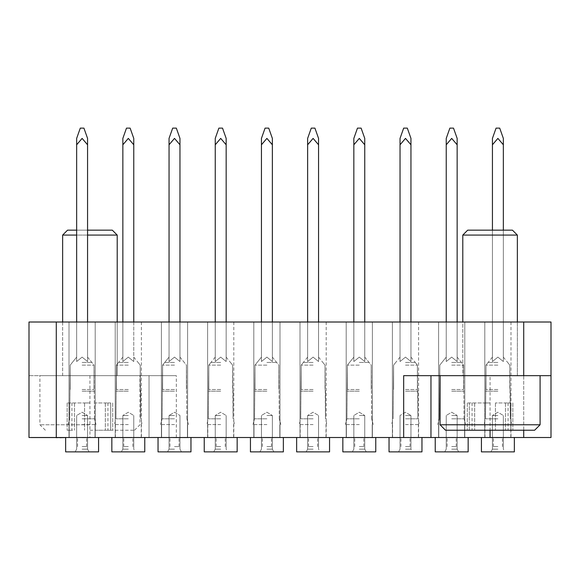<?xml version="1.0" encoding="UTF-8"?>
<svg xmlns="http://www.w3.org/2000/svg" width="580" height="580" viewBox="0 0 580 580"><rect width="100%" height="100%" fill="white"/><g stroke="black" fill="none" stroke-linecap="round" stroke-linejoin="round"><path stroke-width="0.43" stroke-dasharray="2.9 2.17" d="M69.013 322.009L69.013 437.509L95.207 437.509L69.013 437.509L95.207 437.509L69.013 437.509L95.207 437.509L69.013 437.509L95.207 437.509L69.013 437.509L95.207 437.509L69.013 437.509L95.207 437.509L69.013 437.509L95.207 437.509L69.013 437.509L95.207 437.509L69.013 437.509L69.013 322.009L69.013 437.509L69.013 322.009L69.013 437.509L69.013 322.009L69.013 437.509L69.013 322.009L95.207 322.009L95.207 437.509L95.207 322.009L69.013 322.009L95.207 322.009L69.013 322.009L95.207 322.009L95.207 437.509L95.207 322.009L69.013 322.009L95.207 322.009L69.013 322.009L95.207 322.009L95.207 437.509L95.207 322.009L69.013 322.009L95.207 322.009L69.013 322.009L95.207 322.009L95.207 437.509L95.207 322.009L69.013 322.009M115.21 322.009L141.404 322.009L115.21 322.009L141.404 322.009L115.21 322.009L141.404 322.009L115.21 322.009L141.404 322.009L115.21 322.009L141.404 322.009L115.21 322.009L141.404 322.009L115.21 322.009L141.404 322.009L115.21 322.009L141.404 322.009L115.21 322.009L141.404 322.009L115.21 322.009L115.21 437.509L141.404 437.509L115.21 437.509L141.404 437.509L115.21 437.509L141.404 437.509L115.21 437.509L141.404 437.509L115.21 437.509L141.404 437.509L115.21 437.509L141.404 437.509L115.21 437.509L141.404 437.509L115.21 437.509L141.404 437.509L115.21 437.509L141.404 437.509L115.21 437.509L115.21 322.009L115.21 437.509M141.404 322.009L141.404 437.509M207.611 322.009L233.798 322.009L207.611 322.009L233.798 322.009L207.611 322.009L233.798 322.009L207.611 322.009L233.798 322.009L207.611 322.009L233.798 322.009L207.611 322.009L233.798 322.009L207.611 322.009L233.798 322.009L207.611 322.009L233.798 322.009L207.611 322.009L233.798 322.009L207.611 322.009L207.611 437.509L233.798 437.509L207.611 437.509L233.798 437.509L207.611 437.509L233.798 437.509L207.611 437.509L233.798 437.509L207.611 437.509L233.798 437.509L207.611 437.509L233.798 437.509L207.611 437.509L233.798 437.509L207.611 437.509L233.798 437.509L207.611 437.509L233.798 437.509L207.611 437.509L207.611 322.009L207.611 437.509M233.798 322.009L233.798 437.509M300.005 322.009L326.192 322.009L300.005 322.009L326.192 322.009L300.005 322.009L326.192 322.009L300.005 322.009L326.192 322.009L300.005 322.009L326.192 322.009L300.005 322.009L326.192 322.009L300.005 322.009L326.192 322.009L300.005 322.009L326.192 322.009L300.005 322.009L326.192 322.009L300.005 322.009L300.005 437.509L326.192 437.509L300.005 437.509L326.192 437.509L300.005 437.509L326.192 437.509L300.005 437.509L326.192 437.509L300.005 437.509L326.192 437.509L300.005 437.509L326.192 437.509L300.005 437.509L326.192 437.509L300.005 437.509L326.192 437.509L300.005 437.509L326.192 437.509L300.005 437.509L300.005 322.009L300.005 437.509M326.192 322.009L326.192 437.509M392.399 322.009L418.593 322.009L392.399 322.009L418.593 322.009L392.399 322.009L418.593 322.009L392.399 322.009L418.593 322.009L392.399 322.009L418.593 322.009L392.399 322.009L418.593 322.009L392.399 322.009L418.593 322.009L392.399 322.009L418.593 322.009L392.399 322.009L418.593 322.009L392.399 322.009L392.399 437.509L418.593 437.509L392.399 437.509L418.593 437.509L392.399 437.509L418.593 437.509L392.399 437.509L418.593 437.509L392.399 437.509L418.593 437.509L392.399 437.509L418.593 437.509L392.399 437.509L418.593 437.509L392.399 437.509L418.593 437.509L392.399 437.509L418.593 437.509L392.399 437.509L392.399 322.009L392.399 437.509M418.593 322.009L418.593 437.509M484.793 322.009L510.987 322.009L484.793 322.009L510.987 322.009L484.793 322.009L510.987 322.009L484.793 322.009L510.987 322.009L484.793 322.009L510.987 322.009L484.793 322.009L510.987 322.009L484.793 322.009L510.987 322.009L484.793 322.009L510.987 322.009L484.793 322.009L510.987 322.009L484.793 322.009L484.793 437.509L510.987 437.509L484.793 437.509L510.987 437.509L484.793 437.509L510.987 437.509L484.793 437.509L510.987 437.509L484.793 437.509L510.987 437.509L484.793 437.509L510.987 437.509L484.793 437.509L510.987 437.509L484.793 437.509L510.987 437.509L484.793 437.509L510.987 437.509L484.793 437.509L484.793 322.009L484.793 437.509M510.987 322.009L510.987 437.509M161.407 322.009L161.407 437.509L187.601 437.509L161.407 437.509L187.601 437.509L161.407 437.509L187.601 437.509L161.407 437.509L187.601 437.509L161.407 437.509L187.601 437.509L161.407 437.509L187.601 437.509L161.407 437.509L187.601 437.509L161.407 437.509L187.601 437.509L161.407 437.509L161.407 322.009L161.407 437.509L161.407 322.009L161.407 437.509L161.407 322.009L161.407 437.509L161.407 322.009L187.601 322.009L187.601 437.509L187.601 322.009L161.407 322.009L187.601 322.009L161.407 322.009L187.601 322.009L187.601 437.509L187.601 322.009L161.407 322.009L187.601 322.009L161.407 322.009L187.601 322.009L187.601 437.509L187.601 322.009L161.407 322.009L187.601 322.009L161.407 322.009L187.601 322.009L187.601 437.509L187.601 322.009L161.407 322.009M253.808 322.009L253.808 437.509L279.995 437.509L253.808 437.509L279.995 437.509L253.808 437.509L279.995 437.509L253.808 437.509L279.995 437.509L253.808 437.509L279.995 437.509L253.808 437.509L279.995 437.509L253.808 437.509L279.995 437.509L253.808 437.509L279.995 437.509L253.808 437.509L253.808 322.009L253.808 437.509L253.808 322.009L253.808 437.509L253.808 322.009L253.808 437.509L253.808 322.009L279.995 322.009L279.995 437.509L279.995 322.009L253.808 322.009L279.995 322.009L253.808 322.009L279.995 322.009L279.995 437.509L279.995 322.009L253.808 322.009L279.995 322.009L253.808 322.009L279.995 322.009L279.995 437.509L279.995 322.009L253.808 322.009L279.995 322.009L253.808 322.009L279.995 322.009L279.995 437.509L279.995 322.009L253.808 322.009M346.202 322.009L346.202 437.509L372.389 437.509L346.202 437.509L372.389 437.509L346.202 437.509L372.389 437.509L346.202 437.509L372.389 437.509L346.202 437.509L372.389 437.509L346.202 437.509L372.389 437.509L346.202 437.509L372.389 437.509L346.202 437.509L372.389 437.509L346.202 437.509L346.202 322.009L346.202 437.509L346.202 322.009L346.202 437.509L346.202 322.009L346.202 437.509L346.202 322.009L372.389 322.009L372.389 437.509L372.389 322.009L346.202 322.009L372.389 322.009L346.202 322.009L372.389 322.009L372.389 437.509L372.389 322.009L346.202 322.009L372.389 322.009L346.202 322.009L372.389 322.009L372.389 437.509L372.389 322.009L346.202 322.009L372.389 322.009L346.202 322.009L372.389 322.009L372.389 437.509L372.389 322.009L346.202 322.009M438.596 322.009L438.596 437.509L464.79 437.509L438.596 437.509L464.79 437.509L438.596 437.509L464.79 437.509L438.596 437.509L464.79 437.509L438.596 437.509L464.79 437.509L438.596 437.509L464.79 437.509L438.596 437.509L464.79 437.509L438.596 437.509L464.79 437.509L438.596 437.509L438.596 322.009L438.596 437.509L438.596 322.009L438.596 437.509L438.596 322.009L438.596 437.509L438.596 322.009L464.79 322.009L464.79 437.509L464.79 322.009L438.596 322.009L464.79 322.009L438.596 322.009L464.79 322.009L464.79 437.509L464.79 322.009L438.596 322.009L464.79 322.009L438.596 322.009L464.79 322.009L464.79 437.509L464.79 322.009L438.596 322.009L464.79 322.009L438.596 322.009L464.79 322.009L464.79 437.509L464.79 322.009L438.596 322.009M403.673 375.666L490.071 375.666L462.789 375.666L462.789 322.009L517.353 322.009L462.789 322.009L462.789 375.666L551 375.666M517.353 322.009L517.353 375.666L490.071 375.666L517.353 375.666L517.353 322.009M62.647 322.009L62.647 375.666L117.211 375.666L56.282 375.666L176.327 375.666L39.911 375.666L89.929 375.666L62.647 375.666L62.647 322.009L117.211 322.009L117.211 375.666L117.211 322.009L62.647 322.009M551 322.009L523.718 322.009L523.718 437.509L551 437.509L551 322.009M56.282 322.009L29 322.009L29 375.666L56.282 375.666L56.282 322.009L523.718 322.009M89.929 375.666L89.929 437.509L149.038 437.509L149.038 375.666L149.038 437.509L523.718 437.509M29 437.509L60.269 437.509L42.079 437.509L59.921 437.509L42.782 437.509L56.282 437.509L56.282 375.666L29 375.666L29 437.509M89.929 437.509L56.282 437.509M430.962 375.666L430.962 437.509M82.106 437.69L98.571 437.509L82.106 437.509M81.961 437.69L86.906 437.69L81.961 437.509M128.274 437.69L119.56 437.69L128.274 437.509M129.884 437.69L124.113 437.69L129.884 437.509M131.58 437.69L122.01 437.69L131.58 437.509M173.115 437.509L184.338 437.509M184.338 437.69L187.797 437.509M187.797 437.69L173.115 437.69M173.268 437.69L185.346 437.69L173.268 437.509M222.742 437.69L208.814 437.69L222.742 437.509M228.745 437.69L211.258 437.509L228.745 437.69M273.55 437.69L258.158 437.509L273.55 437.69M271.099 437.69L258.158 437.509L271.099 437.69M318.695 437.69L305.406 437.509L318.695 437.69M316.245 437.69L305.406 437.509L316.245 437.69M358.962 437.509L346.702 437.509M346.702 437.69L373.636 437.509M373.636 437.69L358.962 437.69M414.939 437.69L398.496 437.509L414.939 437.69M398.496 437.69L412.489 437.509L398.496 437.69M505.586 437.69L487.222 437.509L505.586 437.69M490.484 437.69L503.135 437.69L490.484 437.509M54.469 437.69L41.731 437.509L54.469 437.509M62.372 437.69L31.24 437.69L46.98 437.509M58.189 437.69L31.24 437.509L58.189 437.509M35.083 437.69L55.462 437.69L35.083 437.509M46.32 437.69L60.269 437.69L46.32 437.509M51.562 437.69L56.282 437.69L51.562 437.509M40.68 437.69L31.24 437.69L40.68 437.509M49.778 437.69L34.387 437.509L49.778 437.509M31.24 437.69L48.024 437.509M46.98 437.69L34.039 437.69L46.632 437.509M46.632 437.69L31.588 437.69L41.1 437.509M44.965 437.69L36.837 437.69L44.965 437.509M41.1 437.69L48.379 437.69M452.915 437.69L450.471 437.509L452.915 437.69M40.194 437.69L34.039 437.69L40.194 437.509M35.38 437.69L47.698 437.69L35.38 437.509M66.562 437.509L62.372 437.509M128.31 446.6L123.757 446.6L128.31 446.6M128.31 437.509L111.846 437.509L128.31 437.509M128.31 362.449L118.545 362.449L128.31 362.449M128.31 365.117L116.391 365.117L128.31 365.117M130.123 128.122L133.762 138.395L130.123 128.122L133.762 138.395L130.123 128.122L133.762 138.395L130.123 128.122L133.762 138.395L133.762 144.782L128.31 138.395L122.851 144.782L122.851 138.395L122.851 144.782L128.31 138.395L133.762 144.782L133.762 138.395L133.762 144.782L128.31 138.395L122.851 144.782L122.851 138.395L122.851 144.782L128.31 138.395L133.762 144.782L133.762 138.395L133.762 144.782L128.31 138.395L122.851 144.782L128.31 138.395L133.762 144.782L133.762 138.395L133.762 144.782L128.31 138.395L122.851 144.782L128.31 138.395L133.762 144.782L133.762 138.395L133.762 144.782L128.31 138.395L122.851 144.782L128.31 138.395L133.762 144.782L133.762 138.395L133.762 144.782L128.31 138.395L133.762 144.782L133.762 138.395L133.762 144.782L128.31 138.395L133.762 144.782L133.762 138.395L130.123 128.122L126.491 128.122L130.123 128.122L126.491 128.122L130.123 128.122L126.491 128.122L130.123 128.122L126.491 128.122L130.123 128.122L126.491 128.122L130.123 128.122L126.491 128.122L130.123 128.122L126.491 128.122L130.123 128.122L126.491 128.122L122.851 138.395L122.851 144.782L122.851 138.395L122.851 144.782L128.31 138.395L133.762 144.782L133.762 138.395L133.762 144.782L128.31 138.395L122.851 144.782L122.851 361.536L128.31 357.113L133.762 361.536L128.31 357.113L122.851 361.536L122.851 357.113L122.851 361.536L128.31 357.113L133.762 361.536L133.762 357.113L133.762 361.536L128.31 357.113L122.851 361.536L122.851 357.113L122.851 361.536L128.31 357.113L133.762 361.536L133.762 357.113L133.762 361.536L128.31 357.113L122.851 361.536L122.851 357.113L122.851 361.536L128.31 357.113L133.762 361.536L133.762 357.113L133.762 361.536L128.31 357.113L122.851 361.536L122.851 357.113L122.851 361.536L128.31 357.113L133.762 361.536L133.762 357.113L133.762 361.536L128.31 357.113L122.851 361.536L122.851 357.113L122.851 361.536L128.31 357.113L133.762 361.536L133.762 357.113L133.762 361.536L128.31 357.113L122.851 361.536L122.851 357.113L122.851 361.536L128.31 357.113L133.762 361.536L133.762 357.113L133.762 361.536L128.31 357.113L122.851 361.536L122.851 357.113L122.851 361.536L128.31 357.113L133.762 361.536L133.762 357.113L133.762 361.536L128.31 357.113L122.851 361.536L122.851 357.113L122.851 361.536L128.31 357.113L133.762 361.536L133.762 357.113L133.762 361.536L128.31 357.113L122.851 361.536L122.851 144.782L122.851 322.009M128.31 415.498L122.851 415.498L128.31 415.498M128.31 449.145L122.851 449.145L128.31 449.145M111.846 451.878L111.846 437.509L111.846 451.878L111.846 437.509L111.846 451.878L111.846 437.509L111.846 451.878L111.846 437.509L111.846 451.878L144.768 451.878L111.846 451.878L144.768 451.878L111.846 451.878L144.768 451.878L111.846 451.878L144.768 451.878L111.846 451.878L144.768 451.878L111.846 451.878L144.768 451.878L111.846 451.878L144.768 451.878L111.846 451.878L144.768 451.878L144.768 437.509L144.768 451.878M128.31 389.492L116.391 389.492L128.31 389.492M128.31 391.188L115.942 391.188L128.31 391.188M128.31 418.825L115.942 418.825L128.31 418.825M128.31 424.589L114.391 424.589L128.31 424.589M126.491 128.122L122.851 138.395L126.491 128.122L122.851 138.395L126.491 128.122L122.851 138.395L126.491 128.122L122.851 138.395L122.851 361.536L122.851 138.395L122.851 144.782L122.851 138.395L122.851 144.782L128.31 138.395L122.851 144.782L122.851 138.395L122.851 144.782L128.31 138.395L122.851 144.782L122.851 138.395L122.851 144.782L128.31 138.395L133.762 144.782L133.762 322.009M405.492 446.6L410.038 446.6L405.492 446.6M405.492 437.509L421.957 437.509L405.492 437.509M405.492 362.449L415.258 362.449L405.492 362.449M405.492 365.117L417.411 365.117L405.492 365.117M407.312 128.122L410.952 138.395L407.312 128.122L410.952 138.395L407.312 128.122L410.952 138.395L407.312 128.122L410.952 138.395L410.952 144.782L405.492 138.395L400.04 144.782L400.04 138.395L400.04 144.782L405.492 138.395L410.952 144.782L410.952 138.395L410.952 144.782L405.492 138.395L400.04 144.782L400.04 138.395L400.04 144.782L405.492 138.395L410.952 144.782L410.952 138.395L410.952 144.782L405.492 138.395L400.04 144.782L400.04 138.395L400.04 144.782L405.492 138.395L410.952 144.782L410.952 138.395L410.952 144.782L405.492 138.395L400.04 144.782L405.492 138.395L410.952 144.782L410.952 138.395L410.952 144.782L405.492 138.395L400.04 144.782L405.492 138.395L410.952 144.782L410.952 138.395L410.952 144.782L405.492 138.395L400.04 144.782L405.492 138.395L410.952 144.782L410.952 138.395L410.952 144.782L405.492 138.395L410.952 144.782L410.952 138.395L410.952 144.782L405.492 138.395L410.952 144.782L410.952 138.395L407.312 128.122L403.673 128.122L407.312 128.122L403.673 128.122L407.312 128.122L403.673 128.122L407.312 128.122L403.673 128.122L407.312 128.122L403.673 128.122L407.312 128.122L403.673 128.122L407.312 128.122L403.673 128.122L407.312 128.122L403.673 128.122L407.312 128.122L403.673 128.122L400.04 138.395L400.04 361.536L405.492 357.113L410.952 361.536L405.492 357.113L400.04 361.536L400.04 357.113L400.04 361.536L405.492 357.113L410.952 361.536L410.952 357.113L410.952 361.536L405.492 357.113L400.04 361.536L400.04 357.113L400.04 361.536L405.492 357.113L410.952 361.536L410.952 357.113L410.952 361.536L405.492 357.113L400.04 361.536L400.04 357.113L400.04 361.536L405.492 357.113L410.952 361.536L410.952 357.113L410.952 361.536L405.492 357.113L400.04 361.536L400.04 357.113L400.04 361.536L405.492 357.113L410.952 361.536L410.952 357.113L410.952 361.536L405.492 357.113L400.04 361.536L400.04 357.113L400.04 361.536L405.492 357.113L410.952 361.536L410.952 357.113L410.952 361.536L405.492 357.113L400.04 361.536L400.04 357.113L400.04 361.536L405.492 357.113L410.952 361.536L410.952 357.113L410.952 361.536L405.492 357.113L400.04 361.536L400.04 357.113L400.04 361.536L405.492 357.113L410.952 361.536L410.952 357.113L410.952 361.536L405.492 357.113L400.04 361.536L400.04 357.113L400.04 361.536L405.492 357.113L410.952 361.536L410.952 357.113L410.952 361.536L405.492 357.113L400.04 361.536L400.04 322.009M405.492 415.498L410.952 415.498L405.492 415.498M405.492 449.145L410.952 449.145L405.492 449.145M389.035 451.878L389.035 437.509L389.035 451.878L389.035 437.509L389.035 451.878L389.035 437.509L389.035 451.878L389.035 437.509L389.035 451.878L421.957 451.878L389.035 451.878L421.957 451.878L389.035 451.878L421.957 451.878L389.035 451.878L421.957 451.878L389.035 451.878L421.957 451.878L389.035 451.878L421.957 451.878L389.035 451.878L421.957 451.878L389.035 451.878L421.957 451.878L389.035 451.878L421.957 451.878L421.957 437.509L421.957 451.878M405.492 389.492L417.411 389.492L405.492 389.492M405.492 391.188L417.861 391.188L405.492 391.188M405.492 418.825L417.861 418.825L405.492 418.825M405.492 424.589L419.405 424.589L405.492 424.589M410.952 322.009L410.952 144.782L410.952 361.536L410.952 144.782L410.952 361.536L410.952 144.782L410.952 361.536L410.952 144.782L410.952 361.536L410.952 144.782L410.952 361.536L410.952 144.782L410.952 361.536L410.952 144.782L410.952 361.536L410.952 144.782L405.492 138.395L400.04 144.782L400.04 361.536L400.04 138.395L400.04 361.536L400.04 138.395L400.04 361.536L400.04 138.395L400.04 361.536L400.04 138.395L400.04 144.782L405.492 138.395L400.04 144.782L400.04 361.536L400.04 138.395L403.673 128.122M313.099 446.6L308.553 446.6L313.099 446.6M313.099 437.509L296.641 437.509L313.099 437.509M313.099 362.449L303.34 362.449L313.099 362.449M313.099 365.117L301.187 365.117L313.099 365.117M314.918 128.122L318.558 138.395L314.918 128.122L318.558 138.395L314.918 128.122L318.558 138.395L314.918 128.122L318.558 138.395L318.558 144.782L313.099 138.395L307.639 144.782L307.639 138.395L307.639 144.782L313.099 138.395L318.558 144.782L318.558 138.395L318.558 144.782L313.099 138.395L307.639 144.782L307.639 138.395L307.639 144.782L313.099 138.395L318.558 144.782L318.558 138.395L318.558 144.782L313.099 138.395L307.639 144.782L307.639 138.395L307.639 144.782L313.099 138.395L318.558 144.782L318.558 138.395L318.558 144.782L313.099 138.395L307.639 144.782L313.099 138.395L318.558 144.782L318.558 138.395L318.558 144.782L313.099 138.395L307.639 144.782L313.099 138.395L318.558 144.782L318.558 138.395L318.558 144.782L313.099 138.395L307.639 144.782L313.099 138.395L318.558 144.782L318.558 138.395L318.558 144.782L313.099 138.395L318.558 144.782L318.558 138.395L318.558 144.782L313.099 138.395L318.558 144.782L318.558 138.395L314.918 128.122L311.279 128.122L314.918 128.122L311.279 128.122L314.918 128.122L311.279 128.122L314.918 128.122L311.279 128.122L314.918 128.122L311.279 128.122L314.918 128.122L311.279 128.122L314.918 128.122L311.279 128.122L314.918 128.122L311.279 128.122L314.918 128.122L311.279 128.122L307.639 138.395L307.639 361.536L313.099 357.113L318.558 361.536L313.099 357.113L307.639 361.536L307.639 357.113L307.639 361.536L313.099 357.113L318.558 361.536L318.558 357.113L318.558 361.536L313.099 357.113L307.639 361.536L307.639 357.113L307.639 361.536L313.099 357.113L318.558 361.536L318.558 357.113L318.558 361.536L313.099 357.113L307.639 361.536L307.639 357.113L307.639 361.536L313.099 357.113L318.558 361.536L318.558 357.113L318.558 361.536L313.099 357.113L307.639 361.536L307.639 357.113L307.639 361.536L313.099 357.113L318.558 361.536L318.558 357.113L318.558 361.536L313.099 357.113L307.639 361.536L307.639 357.113L307.639 361.536L313.099 357.113L318.558 361.536L318.558 357.113L318.558 361.536L313.099 357.113L307.639 361.536L307.639 357.113L307.639 361.536L313.099 357.113L318.558 361.536L318.558 357.113L318.558 361.536L313.099 357.113L307.639 361.536L307.639 357.113L307.639 361.536L313.099 357.113L318.558 361.536L318.558 357.113L318.558 361.536L313.099 357.113L307.639 361.536L307.639 357.113L307.639 361.536L313.099 357.113L318.558 361.536L318.558 357.113L318.558 361.536L313.099 357.113L307.639 361.536L307.639 322.009M313.099 415.498L307.639 415.498L313.099 415.498M313.099 449.145L307.639 449.145L313.099 449.145M296.641 451.878L296.641 437.509L296.641 451.878L296.641 437.509L296.641 451.878L296.641 437.509L296.641 451.878L296.641 437.509L296.641 451.878L329.556 451.878L296.641 451.878L329.556 451.878L296.641 451.878L329.556 451.878L296.641 451.878L329.556 451.878L296.641 451.878L329.556 451.878L296.641 451.878L329.556 451.878L296.641 451.878L329.556 451.878L296.641 451.878L329.556 451.878L296.641 451.878L329.556 451.878L329.556 437.509L329.556 451.878M313.099 389.492L301.187 389.492L313.099 389.492M313.099 391.188L300.73 391.188L313.099 391.188M313.099 418.825L300.73 418.825L313.099 418.825M313.099 424.589L299.186 424.589L313.099 424.589M318.558 322.009L318.558 144.782L318.558 361.536L318.558 144.782L318.558 361.536L318.558 144.782L318.558 361.536L318.558 144.782L318.558 361.536L318.558 144.782L318.558 361.536L318.558 144.782L318.558 361.536L318.558 144.782L318.558 361.536L318.558 144.782L313.099 138.395L307.639 144.782L307.639 361.536L307.639 138.395L307.639 361.536L307.639 138.395L307.639 361.536L307.639 138.395L307.639 361.536L307.639 138.395L307.639 144.782L313.099 138.395L307.639 144.782L307.639 361.536L307.639 138.395L311.279 128.122M220.704 446.6L216.159 446.6L220.704 446.6M220.704 437.509L204.24 437.509L220.704 437.509M220.704 362.449L210.939 362.449L220.704 362.449M220.704 365.117L208.793 365.117L220.704 365.117M222.524 128.122L226.156 138.395L222.524 128.122L226.156 138.395L222.524 128.122L226.156 138.395L222.524 128.122L226.156 138.395L226.156 144.782L220.704 138.395L215.245 144.782L215.245 138.395L215.245 144.782L220.704 138.395L226.156 144.782L226.156 138.395L226.156 144.782L220.704 138.395L215.245 144.782L215.245 138.395L215.245 144.782L220.704 138.395L226.156 144.782L226.156 138.395L226.156 144.782L220.704 138.395L215.245 144.782L215.245 138.395L215.245 144.782L220.704 138.395L226.156 144.782L226.156 138.395L226.156 144.782L220.704 138.395L215.245 144.782L220.704 138.395L226.156 144.782L226.156 138.395L226.156 144.782L220.704 138.395L215.245 144.782L220.704 138.395L226.156 144.782L226.156 138.395L226.156 144.782L220.704 138.395L215.245 144.782L220.704 138.395L226.156 144.782L226.156 138.395L226.156 144.782L220.704 138.395L226.156 144.782L226.156 138.395L226.156 144.782L220.704 138.395L226.156 144.782L226.156 138.395L222.524 128.122L218.885 128.122L222.524 128.122L218.885 128.122L222.524 128.122L218.885 128.122L222.524 128.122L218.885 128.122L222.524 128.122L218.885 128.122L222.524 128.122L218.885 128.122L222.524 128.122L218.885 128.122L222.524 128.122L218.885 128.122L222.524 128.122L218.885 128.122L215.245 138.395L215.245 361.536L220.704 357.113L226.156 361.536L220.704 357.113L215.245 361.536L215.245 357.113L215.245 361.536L220.704 357.113L226.156 361.536L226.156 357.113L226.156 361.536L220.704 357.113L215.245 361.536L215.245 357.113L215.245 361.536L220.704 357.113L226.156 361.536L226.156 357.113L226.156 361.536L220.704 357.113L215.245 361.536L215.245 357.113L215.245 361.536L220.704 357.113L226.156 361.536L226.156 357.113L226.156 361.536L220.704 357.113L215.245 361.536L215.245 357.113L215.245 361.536L220.704 357.113L226.156 361.536L226.156 357.113L226.156 361.536L220.704 357.113L215.245 361.536L215.245 357.113L215.245 361.536L220.704 357.113L226.156 361.536L226.156 357.113L226.156 361.536L220.704 357.113L215.245 361.536L215.245 357.113L215.245 361.536L220.704 357.113L226.156 361.536L226.156 357.113L226.156 361.536L220.704 357.113L215.245 361.536L215.245 357.113L215.245 361.536L220.704 357.113L226.156 361.536L226.156 357.113L226.156 361.536L220.704 357.113L215.245 361.536L215.245 357.113L215.245 361.536L220.704 357.113L226.156 361.536L226.156 357.113L226.156 361.536L220.704 357.113L215.245 361.536L215.245 322.009M220.704 415.498L215.245 415.498L220.704 415.498M220.704 449.145L215.245 449.145L220.704 449.145M204.24 451.878L204.24 437.509L204.24 451.878L204.24 437.509L204.24 451.878L204.24 437.509L204.24 451.878L204.24 437.509L204.24 451.878L237.162 451.878L204.24 451.878L237.162 451.878L204.24 451.878L237.162 451.878L204.24 451.878L237.162 451.878L204.24 451.878L237.162 451.878L204.24 451.878L237.162 451.878L204.24 451.878L237.162 451.878L204.24 451.878L237.162 451.878L204.24 451.878L237.162 451.878L237.162 437.509L237.162 451.878M220.704 389.492L208.793 389.492L220.704 389.492M220.704 391.188L208.336 391.188L220.704 391.188M220.704 418.825L208.336 418.825L220.704 418.825M220.704 424.589L206.792 424.589L220.704 424.589M226.156 322.009L226.156 144.782L226.156 361.536L226.156 144.782L226.156 361.536L226.156 144.782L226.156 361.536L226.156 144.782L226.156 361.536L226.156 144.782L226.156 361.536L226.156 144.782L226.156 361.536L226.156 144.782L226.156 361.536L226.156 144.782L220.704 138.395L215.245 144.782L215.245 361.536L215.245 138.395L215.245 361.536L215.245 138.395L215.245 361.536L215.245 138.395L215.245 361.536L215.245 138.395L215.245 144.782L220.704 138.395L215.245 144.782L215.245 361.536L215.245 138.395L218.885 128.122M451.689 446.6L456.242 446.6L451.689 446.6M451.689 437.509L468.154 437.509L451.689 437.509M451.689 362.449L461.455 362.449L451.689 362.449M451.689 365.117L463.608 365.117L451.689 365.117M457.149 138.395L453.509 128.122L457.149 138.395L453.509 128.122L457.149 138.395L453.509 128.122L457.149 138.395L457.149 144.782L451.689 138.395L446.238 144.782L446.238 138.395L446.238 144.782L451.689 138.395L457.149 144.782L457.149 138.395L457.149 144.782L451.689 138.395L446.238 144.782L446.238 138.395L446.238 144.782L451.689 138.395L457.149 144.782L457.149 138.395L457.149 144.782L451.689 138.395L446.238 144.782L451.689 138.395L457.149 144.782L457.149 138.395L457.149 144.782L451.689 138.395L446.238 144.782L451.689 138.395L457.149 144.782L457.149 138.395L457.149 144.782L451.689 138.395L446.238 144.782L451.689 138.395L457.149 144.782L457.149 138.395L457.149 144.782L451.689 138.395L457.149 144.782L457.149 138.395L457.149 144.782L451.689 138.395L457.149 144.782L457.149 138.395L453.509 128.122L449.877 128.122L453.509 128.122L449.877 128.122L453.509 128.122L449.877 128.122L453.509 128.122L449.877 128.122L453.509 128.122L449.877 128.122L453.509 128.122L449.877 128.122L453.509 128.122L449.877 128.122L453.509 128.122L449.877 128.122L446.238 138.395L446.238 361.536L451.689 357.113L457.149 361.536L451.689 357.113L446.238 361.536L446.238 357.113L446.238 361.536L451.689 357.113L457.149 361.536L457.149 357.113L457.149 361.536L451.689 357.113L446.238 361.536L446.238 357.113L446.238 361.536L451.689 357.113L457.149 361.536L457.149 357.113L457.149 361.536L451.689 357.113L446.238 361.536L446.238 357.113L446.238 361.536L451.689 357.113L457.149 361.536L457.149 357.113L457.149 361.536L451.689 357.113L446.238 361.536L446.238 357.113L446.238 361.536L451.689 357.113L457.149 361.536L457.149 357.113L457.149 361.536L451.689 357.113L446.238 361.536L446.238 357.113L446.238 361.536L451.689 357.113L457.149 361.536L457.149 357.113L457.149 361.536L451.689 357.113L446.238 361.536L446.238 357.113L446.238 361.536L451.689 357.113L457.149 361.536L457.149 357.113L457.149 361.536L451.689 357.113L446.238 361.536L446.238 357.113L446.238 361.536L451.689 357.113L457.149 361.536L457.149 357.113L457.149 361.536L451.689 357.113L446.238 361.536L446.238 322.009M451.689 415.498L457.149 415.498L451.689 415.498M451.689 449.145L457.149 449.145L451.689 449.145M435.232 437.509L435.232 451.878L435.232 437.509L435.232 451.878L435.232 437.509L435.232 451.878L435.232 437.509L435.232 451.878L468.154 451.878L435.232 451.878L468.154 451.878L435.232 451.878L468.154 451.878L435.232 451.878L468.154 451.878L435.232 451.878L468.154 451.878L435.232 451.878L468.154 451.878L435.232 451.878L468.154 451.878L435.232 451.878L468.154 451.878L468.154 437.509M451.689 389.492L463.608 389.492L451.689 389.492M451.689 391.188L464.058 391.188L451.689 391.188M451.689 418.825L464.058 418.825L451.689 418.825M451.689 424.589L465.61 424.589L451.689 424.589M457.149 322.009L457.149 144.782L457.149 361.536L457.149 144.782L457.149 361.536L457.149 144.782L457.149 361.536L457.149 144.782L457.149 361.536L457.149 144.782L457.149 361.536L457.149 144.782L457.149 361.536L457.149 144.782L451.689 138.395L446.238 144.782L446.238 361.536L446.238 138.395L446.238 361.536L446.238 138.395L446.238 361.536L446.238 138.395L446.238 361.536L446.238 138.395L446.238 144.782L451.689 138.395L446.238 144.782L446.238 361.536L446.238 138.395L449.877 128.122L446.238 138.395M359.296 446.6L363.841 446.6L359.296 446.6M359.296 437.509L375.76 437.509L359.296 437.509M359.296 362.449L369.061 362.449L359.296 362.449M359.296 365.117L347.384 365.117L359.296 365.117M364.755 138.395L361.115 128.122L364.755 138.395L361.115 128.122L364.755 138.395L361.115 128.122L364.755 138.395L364.755 144.782L359.296 138.395L353.844 144.782L353.844 138.395L353.844 144.782L359.296 138.395L364.755 144.782L364.755 138.395L364.755 144.782L359.296 138.395L353.844 144.782L353.844 138.395L353.844 144.782L359.296 138.395L364.755 144.782L364.755 138.395L364.755 144.782L359.296 138.395L353.844 144.782L359.296 138.395L364.755 144.782L364.755 138.395L364.755 144.782L359.296 138.395L353.844 144.782L359.296 138.395L364.755 144.782L364.755 138.395L364.755 144.782L359.296 138.395L353.844 144.782L359.296 138.395L364.755 144.782L364.755 138.395L364.755 144.782L359.296 138.395L364.755 144.782L364.755 138.395L364.755 144.782L359.296 138.395L364.755 144.782L364.755 138.395L361.115 128.122L357.476 128.122L361.115 128.122L357.476 128.122L361.115 128.122L357.476 128.122L361.115 128.122L357.476 128.122L361.115 128.122L357.476 128.122L361.115 128.122L357.476 128.122L361.115 128.122L357.476 128.122L361.115 128.122L357.476 128.122L353.844 138.395L353.844 361.536L359.296 357.113L364.755 361.536L359.296 357.113L353.844 361.536L353.844 357.113L353.844 361.536L359.296 357.113L364.755 361.536L364.755 357.113L364.755 361.536L359.296 357.113L353.844 361.536L353.844 357.113L353.844 361.536L359.296 357.113L364.755 361.536L364.755 357.113L364.755 361.536L359.296 357.113L353.844 361.536L353.844 357.113L353.844 361.536L359.296 357.113L364.755 361.536L364.755 357.113L364.755 361.536L359.296 357.113L353.844 361.536L353.844 357.113L353.844 361.536L359.296 357.113L364.755 361.536L364.755 357.113L364.755 361.536L359.296 357.113L353.844 361.536L353.844 357.113L353.844 361.536L359.296 357.113L364.755 361.536L364.755 357.113L364.755 361.536L359.296 357.113L353.844 361.536L353.844 357.113L353.844 361.536L359.296 357.113L364.755 361.536L364.755 357.113L364.755 361.536L359.296 357.113L353.844 361.536L353.844 357.113L353.844 361.536L359.296 357.113L364.755 361.536L364.755 357.113L364.755 361.536L359.296 357.113L353.844 361.536L353.844 322.009M359.296 415.498L364.755 415.498L359.296 415.498M359.296 449.145L364.755 449.145L359.296 449.145M342.838 437.509L342.838 451.878L342.838 437.509L342.838 451.878L342.838 437.509L342.838 451.878L342.838 437.509L342.838 451.878L375.76 451.878L342.838 451.878L375.76 451.878L342.838 451.878L375.76 451.878L342.838 451.878L375.76 451.878L342.838 451.878L375.76 451.878L342.838 451.878L375.76 451.878L342.838 451.878L375.76 451.878L342.838 451.878L375.76 451.878L375.76 437.509M359.296 389.492L347.384 389.492L359.296 389.492M359.296 391.188L346.927 391.188L359.296 391.188M359.296 418.825L346.927 418.825L359.296 418.825M359.296 424.589L345.383 424.589L359.296 424.589M364.755 322.009L364.755 144.782L364.755 361.536L364.755 144.782L364.755 361.536L364.755 144.782L364.755 361.536L364.755 144.782L364.755 361.536L364.755 144.782L364.755 361.536L364.755 144.782L364.755 361.536L364.755 144.782L359.296 138.395L353.844 144.782L353.844 361.536L353.844 138.395L353.844 361.536L353.844 138.395L353.844 361.536L353.844 138.395L353.844 361.536L353.844 138.395L353.844 144.782L359.296 138.395L353.844 144.782L353.844 361.536L353.844 138.395L357.476 128.122L353.844 138.395M266.901 446.6L271.447 446.6L266.901 446.6M266.901 437.509L250.444 437.509L266.901 437.509M266.901 362.449L276.66 362.449L266.901 362.449M266.901 365.117L254.99 365.117L266.901 365.117M272.361 138.395L268.721 128.122L272.361 138.395L268.721 128.122L272.361 138.395L268.721 128.122L272.361 138.395L272.361 144.782L266.901 138.395L261.442 144.782L261.442 138.395L261.442 144.782L266.901 138.395L272.361 144.782L272.361 138.395L272.361 144.782L266.901 138.395L261.442 144.782L261.442 138.395L261.442 144.782L266.901 138.395L272.361 144.782L272.361 138.395L272.361 144.782L266.901 138.395L261.442 144.782L266.901 138.395L272.361 144.782L272.361 138.395L272.361 144.782L266.901 138.395L261.442 144.782L266.901 138.395L272.361 144.782L272.361 138.395L272.361 144.782L266.901 138.395L261.442 144.782L266.901 138.395L272.361 144.782L272.361 138.395L272.361 144.782L266.901 138.395L272.361 144.782L272.361 138.395L272.361 144.782L266.901 138.395L272.361 144.782L272.361 138.395L268.721 128.122L265.082 128.122L268.721 128.122L265.082 128.122L268.721 128.122L265.082 128.122L268.721 128.122L265.082 128.122L268.721 128.122L265.082 128.122L268.721 128.122L265.082 128.122L268.721 128.122L265.082 128.122L268.721 128.122L265.082 128.122L261.442 138.395L261.442 361.536L266.901 357.113L272.361 361.536L266.901 357.113L261.442 361.536L261.442 357.113L261.442 361.536L266.901 357.113L272.361 361.536L272.361 357.113L272.361 361.536L266.901 357.113L261.442 361.536L261.442 357.113L261.442 361.536L266.901 357.113L272.361 361.536L272.361 357.113L272.361 361.536L266.901 357.113L261.442 361.536L261.442 357.113L261.442 361.536L266.901 357.113L272.361 361.536L272.361 357.113L272.361 361.536L266.901 357.113L261.442 361.536L261.442 357.113L261.442 361.536L266.901 357.113L272.361 361.536L272.361 357.113L272.361 361.536L266.901 357.113L261.442 361.536L261.442 357.113L261.442 361.536L266.901 357.113L272.361 361.536L272.361 357.113L272.361 361.536L266.901 357.113L261.442 361.536L261.442 357.113L261.442 361.536L266.901 357.113L272.361 361.536L272.361 357.113L272.361 361.536L266.901 357.113L261.442 361.536L261.442 357.113L261.442 361.536L266.901 357.113L272.361 361.536L272.361 357.113L272.361 361.536L266.901 357.113L261.442 361.536L261.442 322.009M266.901 415.498L272.361 415.498L266.901 415.498M266.901 449.145L272.361 449.145L266.901 449.145M250.444 437.509L250.444 451.878L250.444 437.509L250.444 451.878L250.444 437.509L250.444 451.878L250.444 437.509L250.444 451.878L283.359 451.878L250.444 451.878L283.359 451.878L250.444 451.878L283.359 451.878L250.444 451.878L283.359 451.878L250.444 451.878L283.359 451.878L250.444 451.878L283.359 451.878L250.444 451.878L283.359 451.878L250.444 451.878L283.359 451.878L283.359 437.509M266.901 389.492L254.99 389.492L266.901 389.492M266.901 391.188L254.533 391.188L266.901 391.188M266.901 418.825L254.533 418.825L266.901 418.825M266.901 424.589L252.989 424.589L266.901 424.589M272.361 322.009L272.361 144.782L272.361 361.536L272.361 144.782L272.361 361.536L272.361 144.782L272.361 361.536L272.361 144.782L272.361 361.536L272.361 144.782L272.361 361.536L272.361 144.782L272.361 361.536L272.361 144.782L266.901 138.395L261.442 144.782L261.442 361.536L261.442 138.395L261.442 361.536L261.442 138.395L261.442 361.536L261.442 138.395L261.442 361.536L261.442 138.395L261.442 144.782L266.901 138.395L261.442 144.782L261.442 361.536L261.442 138.395L265.082 128.122L261.442 138.395M174.507 446.6L179.053 446.6L174.507 446.6M174.507 437.509L158.043 437.509L174.507 437.509M174.507 362.449L164.742 362.449L174.507 362.449M174.507 365.117L162.588 365.117L174.507 365.117M179.959 138.395L176.327 128.122L179.959 138.395L176.327 128.122L179.959 138.395L176.327 128.122L179.959 138.395L179.959 144.782L174.507 138.395L169.048 144.782L169.048 138.395L169.048 144.782L174.507 138.395L179.959 144.782L179.959 138.395L179.959 144.782L174.507 138.395L169.048 144.782L169.048 138.395L169.048 144.782L174.507 138.395L179.959 144.782L179.959 138.395L179.959 144.782L174.507 138.395L169.048 144.782L174.507 138.395L179.959 144.782L179.959 138.395L179.959 144.782L174.507 138.395L169.048 144.782L174.507 138.395L179.959 144.782L179.959 138.395L179.959 144.782L174.507 138.395L169.048 144.782L174.507 138.395L179.959 144.782L179.959 138.395L179.959 144.782L174.507 138.395L179.959 144.782L179.959 138.395L179.959 144.782L174.507 138.395L179.959 144.782L179.959 138.395L176.327 128.122L172.688 128.122L176.327 128.122L172.688 128.122L176.327 128.122L172.688 128.122L176.327 128.122L172.688 128.122L176.327 128.122L172.688 128.122L176.327 128.122L172.688 128.122L176.327 128.122L172.688 128.122L176.327 128.122L172.688 128.122L169.048 138.395L169.048 361.536L174.507 357.113L179.959 361.536L174.507 357.113L169.048 361.536L169.048 357.113L169.048 361.536L174.507 357.113L179.959 361.536L179.959 357.113L179.959 361.536L174.507 357.113L169.048 361.536L169.048 357.113L169.048 361.536L174.507 357.113L179.959 361.536L179.959 357.113L179.959 361.536L174.507 357.113L169.048 361.536L169.048 357.113L169.048 361.536L174.507 357.113L179.959 361.536L179.959 357.113L179.959 361.536L174.507 357.113L169.048 361.536L169.048 357.113L169.048 361.536L174.507 357.113L179.959 361.536L179.959 357.113L179.959 361.536L174.507 357.113L169.048 361.536L169.048 357.113L169.048 361.536L174.507 357.113L179.959 361.536L179.959 357.113L179.959 361.536L174.507 357.113L169.048 361.536L169.048 357.113L169.048 361.536L174.507 357.113L179.959 361.536L179.959 357.113L179.959 361.536L174.507 357.113L169.048 361.536L169.048 357.113L169.048 361.536L174.507 357.113L179.959 361.536L179.959 357.113L179.959 361.536L174.507 357.113L169.048 361.536L169.048 322.009M174.507 415.498L169.048 415.498L174.507 415.498M174.507 449.145L169.048 449.145L174.507 449.145M158.043 437.509L158.043 451.878L158.043 437.509L158.043 451.878L158.043 437.509L158.043 451.878L158.043 437.509L158.043 451.878L190.965 451.878L158.043 451.878L190.965 451.878L158.043 451.878L190.965 451.878L158.043 451.878L190.965 451.878L158.043 451.878L190.965 451.878L158.043 451.878L190.965 451.878L158.043 451.878L190.965 451.878L158.043 451.878L190.965 451.878L190.965 437.509M174.507 389.492L162.588 389.492L174.507 389.492M174.507 391.188L162.139 391.188L174.507 391.188M174.507 418.825L162.139 418.825L174.507 418.825M174.507 424.589L160.595 424.589L174.507 424.589M179.959 322.009L179.959 144.782L179.959 361.536L179.959 144.782L179.959 361.536L179.959 144.782L179.959 361.536L179.959 144.782L179.959 361.536L179.959 144.782L179.959 361.536L179.959 144.782L179.959 361.536L179.959 144.782L174.507 138.395L169.048 144.782L169.048 361.536L169.048 138.395L169.048 361.536L169.048 138.395L169.048 361.536L169.048 138.395L169.048 361.536L169.048 138.395L169.048 144.782L174.507 138.395L169.048 144.782L169.048 361.536L169.048 138.395L172.688 128.122L169.048 138.395M82.106 446.6L86.659 446.6L82.106 446.6M82.106 362.449L91.872 362.449L82.106 362.449M82.106 365.117L94.025 365.117L82.106 365.117M87.566 138.395L83.926 128.122L87.566 138.395L83.926 128.122L87.566 138.395L83.926 128.122L87.566 138.395L87.566 144.782L82.106 138.395L76.654 144.782L76.654 138.395L76.654 144.782L82.106 138.395L87.566 144.782L87.566 138.395L87.566 144.782L82.106 138.395L76.654 144.782L76.654 138.395L76.654 144.782L82.106 138.395L87.566 144.782L87.566 138.395L87.566 144.782L82.106 138.395L76.654 144.782L82.106 138.395L87.566 144.782L87.566 138.395L87.566 144.782L82.106 138.395L76.654 144.782L82.106 138.395L87.566 144.782L87.566 138.395L87.566 144.782L82.106 138.395L76.654 144.782L82.106 138.395L87.566 144.782L87.566 138.395L87.566 144.782L82.106 138.395L87.566 144.782L87.566 138.395L87.566 144.782L82.106 138.395L87.566 144.782L87.566 138.395L83.926 128.122L80.294 128.122L83.926 128.122L80.294 128.122L83.926 128.122L80.294 128.122L83.926 128.122L80.294 128.122L83.926 128.122L80.294 128.122L83.926 128.122L80.294 128.122L83.926 128.122L80.294 128.122L83.926 128.122L80.294 128.122L76.654 138.395L76.654 361.536L82.106 357.113L87.566 361.536L82.106 357.113L76.654 361.536L76.654 357.113L76.654 361.536L82.106 357.113L87.566 361.536L87.566 357.113L87.566 361.536L82.106 357.113L76.654 361.536L76.654 357.113L76.654 361.536L82.106 357.113L87.566 361.536L87.566 357.113L87.566 361.536L82.106 357.113L76.654 361.536L76.654 357.113L76.654 361.536L82.106 357.113L87.566 361.536L87.566 357.113L87.566 361.536L82.106 357.113L76.654 361.536L76.654 357.113L76.654 361.536L82.106 357.113L87.566 361.536L87.566 357.113L87.566 361.536L82.106 357.113L76.654 361.536L76.654 357.113L76.654 361.536L82.106 357.113L87.566 361.536L87.566 357.113L87.566 361.536L82.106 357.113L76.654 361.536L76.654 357.113L76.654 361.536L82.106 357.113L87.566 361.536L87.566 357.113L87.566 361.536L82.106 357.113L76.654 361.536L76.654 357.113L76.654 361.536L82.106 357.113L87.566 361.536L87.566 357.113L87.566 361.536L82.106 357.113L76.654 361.536L76.654 322.009M82.106 415.498L87.566 415.498L82.106 415.498M82.106 449.145L87.566 449.145L82.106 449.145M65.649 437.69L65.649 451.878L98.571 451.878L65.649 451.878L98.571 451.878L65.649 451.878L98.571 451.878L65.649 451.878L98.571 451.878L65.649 451.878L98.571 451.878L65.649 451.878L98.571 451.878L65.649 451.878L98.571 451.878L65.649 451.878L98.571 451.878L98.571 437.509M82.106 389.492L94.025 389.492L82.106 389.492M82.106 391.188L94.475 391.188L82.106 391.188M82.106 418.825L94.475 418.825L82.106 418.825M82.106 424.589L96.026 424.589L82.106 424.589M87.566 322.009L87.566 144.782L87.566 361.536L87.566 144.782L87.566 361.536L87.566 144.782L87.566 361.536L87.566 144.782L87.566 361.536L87.566 144.782L87.566 361.536L87.566 144.782L87.566 361.536L87.566 144.782L82.106 138.395L76.654 144.782L76.654 361.536L76.654 138.395L76.654 361.536L76.654 138.395L76.654 361.536L76.654 138.395L76.654 361.536L76.654 138.395L76.654 144.782L82.106 138.395L76.654 144.782L76.654 361.536L76.654 138.395L80.294 128.122L76.654 138.395M497.894 446.6L493.341 446.6L497.894 446.6M497.894 437.509L481.429 437.509L497.894 437.509M497.894 362.449L488.128 362.449L497.894 362.449M497.894 365.117L485.975 365.117L497.894 365.117M499.706 128.122L503.346 138.395L499.706 128.122L503.346 138.395L499.706 128.122L503.346 138.395L499.706 128.122L503.346 138.395L503.346 144.782L497.894 138.395L503.346 144.782L503.346 138.395L499.706 128.122L496.074 128.122L499.706 128.122L496.074 128.122L499.706 128.122L496.074 128.122L499.706 128.122L496.074 128.122L499.706 128.122L496.074 128.122L499.706 128.122L496.074 128.122L499.706 128.122L496.074 128.122L499.706 128.122L496.074 128.122L497.894 128.122L496.074 128.122L492.435 138.395L492.435 144.782L492.435 138.395L492.435 144.782L497.894 138.395L503.346 144.782L503.346 138.395L503.346 144.782L497.894 138.395L492.435 144.782L492.435 361.536L497.894 357.113L503.346 361.536L497.894 357.113L492.435 361.536L492.435 357.113L492.435 361.536L497.894 357.113L503.346 361.536L503.346 357.113L503.346 361.536L497.894 357.113L492.435 361.536L492.435 357.113L492.435 361.536L497.894 357.113L503.346 361.536L503.346 357.113L503.346 361.536L497.894 357.113L492.435 361.536L492.435 357.113L492.435 361.536L497.894 357.113L503.346 361.536L503.346 357.113L503.346 361.536L497.894 357.113L492.435 361.536L492.435 357.113L492.435 361.536L497.894 357.113L503.346 361.536L503.346 357.113L503.346 361.536L497.894 357.113L492.435 361.536L492.435 357.113L492.435 361.536L497.894 357.113L503.346 361.536L503.346 357.113L503.346 361.536L497.894 357.113L492.435 361.536L492.435 357.113L492.435 361.536L497.894 357.113L503.346 361.536L503.346 357.113L503.346 361.536L497.894 357.113L492.435 361.536L492.435 357.113L492.435 361.536L497.894 357.113L503.346 361.536L503.346 357.113L503.346 361.536L497.894 357.113L492.435 361.536L492.435 357.113L492.435 361.536L497.894 357.113L503.346 361.536L503.346 357.113L503.346 361.536L497.894 357.113L492.435 361.536L492.435 138.395L492.435 144.782L497.894 138.395L503.346 144.782L503.346 361.536L503.346 138.395L503.346 144.782L497.894 138.395L492.435 144.782L492.435 361.536L492.435 138.395L492.435 144.782L497.894 138.395L503.346 144.782L503.346 361.536L503.346 138.395L503.346 144.782L497.894 138.395L492.435 144.782L492.435 361.536L492.435 138.395L492.435 144.782L497.894 138.395L503.346 144.782L503.346 361.536L503.346 138.395L503.346 144.782L497.894 138.395L492.435 144.782L492.435 361.536L492.435 138.395L492.435 144.782L497.894 138.395L503.346 144.782L503.346 361.536L503.346 138.395L503.346 144.782L497.894 138.395L492.435 144.782L492.435 361.536L492.435 138.395L492.435 144.782L497.894 138.395L503.346 144.782L503.346 361.536L503.346 138.395L503.346 144.782L497.894 138.395L492.435 144.782L492.435 361.536L492.435 138.395L492.435 144.782L497.894 138.395L503.346 144.782L503.346 361.536L503.346 138.395L503.346 144.782L497.894 138.395L492.435 144.782L492.435 361.536L492.435 138.395L496.074 128.122M497.894 415.498L492.435 415.498L497.894 415.498M497.894 449.145L492.435 449.145L497.894 449.145M481.429 451.878L481.429 437.509L481.429 451.878L481.429 437.509L481.429 451.878L481.429 437.509L481.429 451.878L481.429 437.509L481.429 451.878L514.351 451.878L481.429 451.878L514.351 451.878L481.429 451.878L514.351 451.878L481.429 451.878L514.351 451.878L481.429 451.878L514.351 451.878L481.429 451.878L514.351 451.878L481.429 451.878L514.351 451.878L481.429 451.878L514.351 451.878L490.919 451.878L514.351 451.878L514.351 437.509L514.351 451.878M497.894 389.492L485.975 389.492L497.894 389.492M497.894 391.188L485.525 391.188L497.894 391.188M497.894 418.825L485.525 418.825L497.894 418.825M497.894 424.589L483.974 424.589L497.894 424.589M503.346 230.158L503.346 361.536L503.346 144.782L503.346 361.536L503.346 144.782L503.346 361.536L503.346 144.782L497.894 138.395L492.435 144.782L497.894 138.395L492.435 144.782L492.435 361.536L492.435 230.158M128.31 451.878L121.336 451.878L128.31 451.878M133.762 144.782L133.762 361.536L133.762 144.782M122.851 144.782L122.851 361.536L122.851 144.782M451.689 451.878L444.722 451.878L451.689 451.878M451.689 138.395L446.238 144.782L451.689 138.395M457.149 144.782L457.149 361.536L457.149 144.782M446.238 144.782L446.238 361.536L446.238 144.782M359.296 451.878L352.328 451.878L359.296 451.878M359.296 138.395L353.844 144.782L359.296 138.395M364.755 144.782L364.755 361.536L364.755 144.782M353.844 144.782L353.844 361.536L353.844 144.782M266.901 451.878L259.934 451.878L266.901 451.878M266.901 138.395L261.442 144.782L266.901 138.395M272.361 144.782L272.361 361.536L272.361 144.782M261.442 144.782L261.442 361.536L261.442 144.782M174.507 451.878L167.533 451.878L174.507 451.878M174.507 138.395L169.048 144.782L174.507 138.395M179.959 144.782L179.959 361.536L179.959 144.782M169.048 144.782L169.048 361.536L169.048 144.782M82.106 451.878L75.139 451.878L82.106 451.878M82.106 138.395L76.654 144.782L82.106 138.395M87.566 144.782L87.566 361.536L87.566 144.782M76.654 144.782L76.654 361.536L76.654 144.782M405.492 451.878L398.525 451.878L405.492 451.878M405.492 138.395L400.04 144.782L405.492 138.395M410.952 144.782L410.952 361.536L410.952 144.782M400.04 144.782L400.04 361.536L400.04 144.782M313.099 451.878L306.131 451.878L313.099 451.878M313.099 138.395L307.639 144.782L313.099 138.395M318.558 144.782L318.558 361.536L318.558 144.782M307.639 144.782L307.639 361.536L307.639 144.782M220.704 451.878L213.737 451.878L220.704 451.878M220.704 138.395L215.245 144.782L220.704 138.395M226.156 144.782L226.156 361.536L226.156 144.782M215.245 144.782L215.245 361.536L215.245 144.782M497.894 451.878L490.919 451.878L497.894 451.878M89.929 430.229L134.495 430.229L89.929 430.229M89.929 424.777L39.911 424.777L89.929 424.777M112.302 230.158L67.556 230.158M62.647 235.074L117.211 235.074M72.587 430.229L67.15 430.229L72.587 430.229M72.587 402.948L84.564 402.948L72.587 402.948M89.929 402.948L84.564 402.948L89.929 402.948M107.278 430.229L95.294 430.229L107.278 430.229M107.278 402.948L95.294 402.948L107.278 402.948M110.7 430.229L107.938 430.229L110.7 430.229L110.7 402.948L107.938 402.948L110.7 402.948L110.7 430.229M69.165 430.229L71.927 430.229L69.165 430.229L69.165 402.948L67.15 402.948L71.927 402.948L69.165 402.948L69.165 430.229M87.566 235.074L76.654 235.074M76.654 230.158L87.566 230.158M445.505 430.229L534.63 430.229M540.089 424.777L440.053 424.777M512.445 230.158L467.697 230.158M462.789 235.074L517.353 235.074M472.722 430.229L484.706 430.229L472.722 430.229M472.722 402.948L484.706 402.948L472.722 402.948M490.071 430.229L484.706 430.229L490.071 430.229L490.071 375.666L540.089 375.666L490.071 375.666M490.071 402.948L484.706 402.948L490.071 402.948M507.413 430.229L495.436 430.229L507.413 430.229M507.413 402.948L495.436 402.948L507.413 402.948M510.835 430.229L508.073 430.229L510.835 430.229L510.835 402.948L508.073 402.948L510.835 402.948L510.835 430.229M469.3 430.229L472.062 430.229L469.3 430.229L469.3 402.948L467.291 402.948L472.062 402.948L469.3 402.948L469.3 430.229M176.327 437.509L176.327 375.666M523.718 430.229L523.718 375.666M74.53 402.948L74.53 430.229L74.53 402.948M95.294 402.948L95.294 430.229L95.294 402.948M84.564 402.948L84.564 430.229L84.564 402.948M105.335 402.948L105.335 430.229L105.335 402.948M474.665 402.948L474.665 430.229L474.665 402.948M495.436 402.948L495.436 430.229L495.436 402.948M484.706 402.948L484.706 430.229L484.706 402.948M505.47 402.948L505.47 430.229L505.47 402.948M123.757 446.6L123.757 437.509M132.856 446.6L132.856 437.509M122.851 357.113L116.391 365.117L115.942 418.825L114.391 424.589M133.762 357.113L140.222 365.117L140.672 418.825L142.223 424.589M121.336 451.878L122.851 449.145L121.336 451.878L122.851 449.145L121.336 451.878L122.851 449.145L121.336 451.878L122.851 449.145L121.336 451.878L122.851 449.145L122.851 415.498L122.851 449.145L122.851 415.498L122.851 449.145L122.851 415.498L122.851 449.145L122.851 415.498L122.851 449.145L122.851 415.498L128.31 412.221L133.762 415.498L128.31 412.221L122.851 415.498L128.31 412.221L133.762 415.498L128.31 412.221L122.851 415.498L128.31 412.221L133.762 415.498L128.31 412.221L122.851 415.498L128.31 412.221L133.762 415.498L128.31 412.221L122.851 415.498L128.31 412.221L133.762 415.498L133.762 449.145L135.278 451.878M115.391 424.589L115.391 437.509M141.223 424.589L141.223 437.509M400.947 446.6L400.947 437.509M410.038 446.6L410.038 437.509M400.04 357.113L393.581 365.117L393.124 418.825L391.58 424.589M410.952 357.113L417.411 365.117L417.861 418.825L419.405 424.589M398.525 451.878L400.04 449.145L398.525 451.878L400.04 449.145L398.525 451.878L400.04 449.145L398.525 451.878L400.04 449.145L398.525 451.878L400.04 449.145L400.04 415.498L400.04 449.145L400.04 415.498L400.04 449.145L400.04 415.498L400.04 449.145L400.04 415.498L400.04 449.145L400.04 415.498L405.492 412.221L410.952 415.498L405.492 412.221L400.04 415.498L405.492 412.221L410.952 415.498L405.492 412.221L400.04 415.498L405.492 412.221L410.952 415.498L405.492 412.221L400.04 415.498L405.492 412.221L410.952 415.498L405.492 412.221L400.04 415.498L405.492 412.221L410.952 415.498L410.952 449.145L412.467 451.878M392.58 424.589L392.58 437.509M418.405 424.589L418.405 437.509M308.553 446.6L308.553 437.509M317.644 446.6L317.644 437.509M307.639 357.113L301.187 365.117L300.73 418.825L299.186 424.589M318.558 357.113L325.01 365.117L325.467 418.825L327.011 424.589M306.131 451.878L307.639 449.145L306.131 451.878L307.639 449.145L306.131 451.878L307.639 449.145L306.131 451.878L307.639 449.145L306.131 451.878L307.639 449.145L307.639 415.498L307.639 449.145L307.639 415.498L307.639 449.145L307.639 415.498L307.639 449.145L307.639 415.498L307.639 449.145L307.639 415.498L313.099 412.221L318.558 415.498L313.099 412.221L307.639 415.498L313.099 412.221L318.558 415.498L313.099 412.221L307.639 415.498L313.099 412.221L318.558 415.498L313.099 412.221L307.639 415.498L313.099 412.221L318.558 415.498L313.099 412.221L307.639 415.498L313.099 412.221L318.558 415.498L318.558 449.145L320.066 451.878M300.186 424.589L300.186 437.509M326.011 424.589L326.011 437.509M216.159 446.6L216.159 437.509M225.25 446.6L225.25 437.509M215.245 357.113L208.793 365.117L208.336 418.825L206.792 424.589M226.156 357.113L232.616 365.117L233.073 418.825L234.617 424.589M213.737 451.878L215.245 449.145L213.737 451.878L215.245 449.145L213.737 451.878L215.245 449.145L213.737 451.878L215.245 449.145L213.737 451.878L215.245 449.145L215.245 415.498L215.245 449.145L215.245 415.498L215.245 449.145L215.245 415.498L215.245 449.145L215.245 415.498L215.245 449.145L215.245 415.498L220.704 412.221L226.156 415.498L220.704 412.221L215.245 415.498L220.704 412.221L226.156 415.498L220.704 412.221L215.245 415.498L220.704 412.221L226.156 415.498L220.704 412.221L215.245 415.498L220.704 412.221L226.156 415.498L220.704 412.221L215.245 415.498L220.704 412.221L226.156 415.498L226.156 449.145L227.672 451.878M207.792 424.589L207.792 437.509M233.617 424.589L233.617 437.509M118.545 362.449L116.391 365.117L115.942 418.825L116.391 365.117L116.391 389.492L116.391 365.117L116.391 389.492L116.391 365.117L116.391 389.492L116.391 365.117L118.545 362.449M133.762 415.498L133.762 449.145L133.762 415.498M140.672 391.188L140.672 418.825L140.672 391.188L140.672 418.825L140.672 391.188L140.672 418.825L140.672 391.188L140.672 418.825L140.672 391.188L140.222 389.492L140.672 391.188M140.222 365.117L140.222 389.492L140.222 365.117L140.222 389.492L140.222 365.117L140.222 389.492L140.222 365.117L140.222 389.492L140.222 365.117L138.069 362.449L140.222 365.117M447.144 446.6L447.144 437.509L447.144 446.6M456.242 446.6L456.242 437.509L456.242 446.6M441.931 362.449L439.778 365.117L439.328 418.825L437.777 424.589L439.328 418.825L437.777 424.589L439.328 418.825L437.777 424.589L439.328 418.825L437.777 424.589L439.328 418.825L439.778 365.117L439.778 389.492L439.778 365.117L439.778 389.492L439.778 365.117L439.778 389.492L439.778 365.117L446.238 357.113L441.931 362.449M457.149 357.113L463.608 365.117L464.058 418.825L465.61 424.589L464.058 418.825L465.61 424.589L464.058 418.825L465.61 424.589L464.058 418.825L465.61 424.589L464.058 418.825L463.608 365.117L463.608 389.492L463.608 365.117L463.608 389.492L463.608 365.117L463.608 389.492L463.608 365.117L457.149 357.113M451.689 412.221L457.149 415.498L457.149 449.145L458.664 451.878L457.149 449.145L458.664 451.878L457.149 449.145L458.664 451.878L457.149 449.145L458.664 451.878L457.149 449.145L457.149 415.498L457.149 449.145L457.149 415.498L457.149 449.145L457.149 415.498L457.149 449.145L457.149 415.498L451.689 412.221L446.238 415.498L446.238 449.145L444.722 451.878L446.238 449.145L444.722 451.878L446.238 449.145L444.722 451.878L446.238 449.145L444.722 451.878L446.238 449.145L446.238 415.498L446.238 449.145L446.238 415.498L446.238 449.145L446.238 415.498L446.238 449.145L446.238 415.498L451.689 412.221L457.149 415.498L451.689 412.221L446.238 415.498L451.689 412.221L457.149 415.498L451.689 412.221L446.238 415.498L451.689 412.221L457.149 415.498L451.689 412.221L446.238 415.498L451.689 412.221M438.777 424.589L438.777 437.509L438.777 424.589M464.609 424.589L464.609 437.509L464.609 424.589M354.75 446.6L354.75 437.509L354.75 446.6M363.841 446.6L363.841 437.509L363.841 446.6M349.537 362.449L347.384 365.117L346.927 418.825L345.383 424.589L346.927 418.825L345.383 424.589L346.927 418.825L345.383 424.589L346.927 418.825L345.383 424.589L346.927 418.825L347.384 365.117L347.384 389.492L347.384 365.117L347.384 389.492L347.384 365.117L347.384 389.492L347.384 365.117L353.844 357.113L349.537 362.449M364.755 357.113L371.207 365.117L371.664 418.825L373.208 424.589L371.664 418.825L373.208 424.589L371.664 418.825L373.208 424.589L371.664 418.825L373.208 424.589L371.664 418.825L371.207 365.117L371.207 389.492L371.207 365.117L371.207 389.492L371.207 365.117L371.207 389.492L371.207 365.117L364.755 357.113M359.296 412.221L364.755 415.498L364.755 449.145L366.263 451.878L364.755 449.145L366.263 451.878L364.755 449.145L366.263 451.878L364.755 449.145L366.263 451.878L364.755 449.145L364.755 415.498L364.755 449.145L364.755 415.498L364.755 449.145L364.755 415.498L364.755 449.145L364.755 415.498L359.296 412.221L353.844 415.498L353.844 449.145L352.328 451.878L353.844 449.145L352.328 451.878L353.844 449.145L352.328 451.878L353.844 449.145L352.328 451.878L353.844 449.145L353.844 415.498L353.844 449.145L353.844 415.498L353.844 449.145L353.844 415.498L353.844 449.145L353.844 415.498L359.296 412.221L364.755 415.498L359.296 412.221L353.844 415.498L359.296 412.221L364.755 415.498L359.296 412.221L353.844 415.498L359.296 412.221L364.755 415.498L359.296 412.221L353.844 415.498L359.296 412.221M346.383 424.589L346.383 437.509L346.383 424.589M372.208 424.589L372.208 437.509L372.208 424.589M262.356 446.6L262.356 437.509L262.356 446.6M271.447 446.6L271.447 437.509L271.447 446.6M257.143 362.449L254.99 365.117L254.533 418.825L252.989 424.589L254.533 418.825L252.989 424.589L254.533 418.825L252.989 424.589L254.533 418.825L252.989 424.589L254.533 418.825L254.99 365.117L254.99 389.492L254.99 365.117L254.99 389.492L254.99 365.117L254.99 389.492L254.99 365.117L261.442 357.113L257.143 362.449M272.361 357.113L278.813 365.117L279.27 418.825L280.814 424.589L279.27 418.825L280.814 424.589L279.27 418.825L280.814 424.589L279.27 418.825L280.814 424.589L279.27 418.825L278.813 365.117L278.813 389.492L278.813 365.117L278.813 389.492L278.813 365.117L278.813 389.492L278.813 365.117L272.361 357.113M266.901 412.221L272.361 415.498L272.361 449.145L273.869 451.878L272.361 449.145L273.869 451.878L272.361 449.145L273.869 451.878L272.361 449.145L273.869 451.878L272.361 449.145L272.361 415.498L272.361 449.145L272.361 415.498L272.361 449.145L272.361 415.498L272.361 449.145L272.361 415.498L266.901 412.221L261.442 415.498L261.442 449.145L259.934 451.878L261.442 449.145L259.934 451.878L261.442 449.145L259.934 451.878L261.442 449.145L259.934 451.878L261.442 449.145L261.442 415.498L261.442 449.145L261.442 415.498L261.442 449.145L261.442 415.498L261.442 449.145L261.442 415.498L266.901 412.221L272.361 415.498L266.901 412.221L261.442 415.498L266.901 412.221L272.361 415.498L266.901 412.221L261.442 415.498L266.901 412.221L272.361 415.498L266.901 412.221L261.442 415.498L266.901 412.221M253.989 424.589L253.989 437.509L253.989 424.589M279.814 424.589L279.814 437.509L279.814 424.589M169.962 446.6L169.962 437.509L169.962 446.6M179.053 446.6L179.053 437.509L179.053 446.6M164.742 362.449L162.588 365.117L162.139 418.825L160.595 424.589L162.139 418.825L160.595 424.589L162.139 418.825L160.595 424.589L162.139 418.825L160.595 424.589L162.139 418.825L162.588 365.117L162.588 389.492L162.588 365.117L162.588 389.492L162.588 365.117L162.588 389.492L162.588 365.117L169.048 357.113L164.742 362.449M179.959 357.113L186.419 365.117L186.876 418.825L188.42 424.589L186.876 418.825L188.42 424.589L186.876 418.825L188.42 424.589L186.876 418.825L188.42 424.589L186.876 418.825L186.419 365.117L186.419 389.492L186.419 365.117L186.419 389.492L186.419 365.117L186.419 389.492L186.419 365.117L179.959 357.113M174.507 412.221L179.959 415.498L179.959 449.145L181.475 451.878L179.959 449.145L181.475 451.878L179.959 449.145L181.475 451.878L179.959 449.145L181.475 451.878L179.959 449.145L179.959 415.498L179.959 449.145L179.959 415.498L179.959 449.145L179.959 415.498L179.959 449.145L179.959 415.498L174.507 412.221L169.048 415.498L169.048 449.145L167.533 451.878L169.048 449.145L167.533 451.878L169.048 449.145L167.533 451.878L169.048 449.145L167.533 451.878L169.048 449.145L169.048 415.498L169.048 449.145L169.048 415.498L169.048 449.145L169.048 415.498L169.048 449.145L169.048 415.498L174.507 412.221L179.959 415.498L174.507 412.221L169.048 415.498L174.507 412.221L179.959 415.498L174.507 412.221L169.048 415.498L174.507 412.221L179.959 415.498L174.507 412.221L169.048 415.498L174.507 412.221M161.595 424.589L161.595 437.509L161.595 424.589M187.42 424.589L187.42 437.509L187.42 424.589M77.561 446.6L77.561 437.509L77.561 446.6M86.659 446.6L86.659 437.509L86.659 446.6M72.348 362.449L70.194 365.117L69.745 418.825L68.194 424.589L69.745 418.825L68.194 424.589L69.745 418.825L68.194 424.589L69.745 418.825L68.194 424.589L69.745 418.825L70.194 365.117L70.194 389.492L70.194 365.117L70.194 389.492L70.194 365.117L70.194 389.492L70.194 365.117L76.654 357.113L72.348 362.449M87.566 357.113L94.025 365.117L94.475 418.825L96.026 424.589L94.475 418.825L96.026 424.589L94.475 418.825L96.026 424.589L94.475 418.825L96.026 424.589L94.475 418.825L94.025 365.117L94.025 389.492L94.025 365.117L94.025 389.492L94.025 365.117L94.025 389.492L94.025 365.117L87.566 357.113M82.106 412.221L87.566 415.498L87.566 449.145L89.081 451.878L87.566 449.145L89.081 451.878L87.566 449.145L89.081 451.878L87.566 449.145L89.081 451.878L87.566 449.145L87.566 415.498L87.566 449.145L87.566 415.498L87.566 449.145L87.566 415.498L87.566 449.145L87.566 415.498L82.106 412.221L76.654 415.498L76.654 449.145L75.139 451.878L76.654 449.145L75.139 451.878L76.654 449.145L75.139 451.878L76.654 449.145L75.139 451.878L76.654 449.145L76.654 415.498L76.654 449.145L76.654 415.498L76.654 449.145L76.654 415.498L76.654 449.145L76.654 415.498L82.106 412.221L87.566 415.498L82.106 412.221L76.654 415.498L82.106 412.221L87.566 415.498L82.106 412.221L76.654 415.498L82.106 412.221L87.566 415.498L82.106 412.221L76.654 415.498L82.106 412.221M69.194 424.589L69.194 437.509L69.194 424.589M95.026 424.589L95.026 437.509L95.026 424.589M493.341 446.6L493.341 437.509M502.439 446.6L502.439 437.509M492.435 357.113L485.975 365.117L485.525 418.825L483.974 424.589M503.346 357.113L509.805 365.117L510.255 418.825L511.807 424.589M490.919 451.878L492.435 449.145L490.919 451.878L492.435 449.145L490.919 451.878L492.435 449.145L490.919 451.878L492.435 449.145L490.919 451.878L492.435 449.145L492.435 415.498L492.435 449.145L492.435 415.498L492.435 449.145L492.435 415.498L492.435 449.145L492.435 415.498L492.435 449.145L492.435 415.498L497.894 412.221L503.346 415.498L497.894 412.221L492.435 415.498L497.894 412.221L503.346 415.498L497.894 412.221L492.435 415.498L497.894 412.221L503.346 415.498L497.894 412.221L492.435 415.498L497.894 412.221L503.346 415.498L497.894 412.221L492.435 415.498L497.894 412.221L503.346 415.498L503.346 449.145L504.861 451.878M484.974 424.589L484.974 437.509M510.806 424.589L510.806 437.509M395.734 362.449L393.581 365.117L393.124 418.825L393.581 365.117L393.581 389.492L393.581 365.117L393.581 389.492L393.581 365.117L393.581 389.492L393.581 365.117L395.734 362.449M410.952 415.498L410.952 449.145L410.952 415.498M417.861 391.188L417.861 418.825L417.861 391.188L417.861 418.825L417.861 391.188L417.861 418.825L417.861 391.188L417.861 418.825L417.861 391.188L417.411 389.492L417.861 391.188M417.411 365.117L417.411 389.492L417.411 365.117L417.411 389.492L417.411 365.117L417.411 389.492L417.411 365.117L417.411 389.492L417.411 365.117L415.258 362.449L417.411 365.117M303.34 362.449L301.187 365.117L300.73 418.825L301.187 365.117L301.187 389.492L301.187 365.117L301.187 389.492L301.187 365.117L301.187 389.492L301.187 365.117L303.34 362.449M318.558 415.498L318.558 449.145L318.558 415.498M325.467 391.188L325.467 418.825L325.467 391.188L325.467 418.825L325.467 391.188L325.467 418.825L325.467 391.188L325.467 418.825L325.467 391.188L325.01 389.492L325.467 391.188M325.01 365.117L325.01 389.492L325.01 365.117L325.01 389.492L325.01 365.117L325.01 389.492L325.01 365.117L325.01 389.492L325.01 365.117L322.857 362.449L325.01 365.117M210.939 362.449L208.793 365.117L208.336 418.825L208.793 365.117L208.793 389.492L208.793 365.117L208.793 389.492L208.793 365.117L208.793 389.492L208.793 365.117L210.939 362.449M226.156 415.498L226.156 449.145L226.156 415.498M233.073 391.188L233.073 418.825L233.073 391.188L233.073 418.825L233.073 391.188L233.073 418.825L233.073 391.188L233.073 418.825L233.073 391.188L232.616 389.492L233.073 391.188M232.616 365.117L232.616 389.492L232.616 365.117L232.616 389.492L232.616 365.117L232.616 389.492L232.616 365.117L232.616 389.492L232.616 365.117L230.463 362.449L232.616 365.117M488.128 362.449L485.975 365.117L485.525 418.825L485.975 365.117L485.975 389.492L485.975 365.117L485.975 389.492L485.975 365.117L485.975 389.492L485.975 365.117L488.128 362.449M503.346 415.498L503.346 449.145L503.346 415.498M510.255 391.188L510.255 418.825L510.255 391.188L510.255 418.825L510.255 391.188L510.255 418.825L510.255 391.188L510.255 418.825L510.255 391.188L509.805 389.492L510.255 391.188M509.805 365.117L509.805 389.492L509.805 365.117L509.805 389.492L509.805 365.117L509.805 389.492L509.805 365.117L509.805 389.492L509.805 365.117L507.652 362.449L509.805 365.117M65.649 437.509L65.649 451.878L65.649 437.509M134.495 430.229L139.947 424.777L139.947 375.666M112.709 402.948L112.709 430.229L112.709 402.948M45.37 430.229L39.911 424.777L39.911 375.666M107.938 402.948L107.938 430.229M67.15 402.948L67.15 430.229L67.15 402.948M71.927 402.948L71.927 430.229M512.851 402.948L512.851 430.229L512.851 402.948M508.073 402.948L508.073 430.229M467.291 402.948L467.291 430.229L467.291 402.948M472.062 402.948L472.062 430.229"/><path stroke-width="0.87" d="M31.24 437.509L403.673 437.509L403.673 375.666L523.718 375.666L523.718 322.009L551 322.009L551 437.509L523.718 437.509L523.718 430.229M56.282 322.009L56.282 437.509L29 437.509L29 322.009L523.718 322.009M430.962 375.666L430.962 437.509L523.718 437.509M430.962 437.509L403.673 437.509M551 375.666L523.718 375.666M56.282 437.69L59.921 437.509M59.921 437.69L66.562 437.509M410.952 144.782L405.492 138.395L400.04 144.782C400.04 137.308 400.04 137.308 400.04 144.782L400.04 138.395L403.673 128.122L407.312 128.122L410.952 138.395L410.952 144.782C410.952 137.308 410.952 137.308 410.952 144.782L410.952 322.009M421.957 437.509L421.957 451.878L389.035 451.878L389.035 437.509M400.04 144.782L400.04 322.009M318.558 144.782L313.099 138.395L307.639 144.782C307.639 137.308 307.639 137.308 307.639 144.782L307.639 138.395L311.279 128.122L314.918 128.122L318.558 138.395L318.558 144.782C318.558 137.308 318.558 137.308 318.558 144.782L318.558 322.009M329.556 437.509L329.556 451.878L296.641 451.878L296.641 437.509M307.639 144.782L307.639 322.009M226.156 144.782L220.704 138.395L215.245 144.782C215.245 137.308 215.245 137.308 215.245 144.782L215.245 138.395L218.885 128.122L222.524 128.122L226.156 138.395L226.156 144.782C226.156 137.308 226.156 137.308 226.156 144.782L226.156 322.009M237.162 437.509L237.162 451.878L204.24 451.878L204.24 437.509M215.245 144.782L215.245 322.009M133.762 144.782L128.31 138.395L122.851 144.782C122.851 137.308 122.851 137.308 122.851 144.782L122.851 138.395L126.491 128.122L130.123 128.122L133.762 138.395L133.762 144.782C133.762 137.308 133.762 137.308 133.762 144.782L133.762 322.009M144.768 437.509L144.768 451.878L111.846 451.878L111.846 437.509M122.851 144.782L122.851 322.009M457.149 144.782L451.689 138.395L446.238 144.782C446.238 137.308 446.238 137.308 446.238 144.782L446.238 138.395L449.877 128.122L453.509 128.122L457.149 138.395L457.149 144.782C457.149 137.308 457.149 137.308 457.149 144.782L457.149 322.009M468.154 437.509L468.154 451.878L435.232 451.878L435.232 437.509M446.238 144.782L446.238 322.009M364.755 144.782L359.296 138.395L353.844 144.782C353.844 137.308 353.844 137.308 353.844 144.782L353.844 138.395L357.476 128.122L361.115 128.122L364.755 138.395L364.755 144.782C364.755 137.308 364.755 137.308 364.755 144.782L364.755 322.009M375.76 437.509L375.76 451.878L342.838 451.878L342.838 437.509M353.844 144.782L353.844 322.009M272.361 144.782L266.901 138.395L261.442 144.782C261.442 137.308 261.442 137.308 261.442 144.782L261.442 138.395L265.082 128.122L268.721 128.122L272.361 138.395L272.361 144.782C272.361 137.308 272.361 137.308 272.361 144.782L272.361 322.009M283.359 437.509L283.359 451.878L250.444 451.878L250.444 437.509M261.442 144.782L261.442 322.009M179.959 144.782L174.507 138.395L169.048 144.782C169.048 137.308 169.048 137.308 169.048 144.782L169.048 138.395L172.688 128.122L176.327 128.122L179.959 138.395L179.959 144.782C179.959 137.308 179.959 137.308 179.959 144.782L179.959 322.009M190.965 437.509L190.965 451.878L158.043 451.878L158.043 437.509M169.048 144.782L169.048 322.009M87.566 144.782L82.106 138.395L76.654 144.782C76.654 137.308 76.654 137.308 76.654 144.782L76.654 138.395L80.294 128.122L83.926 128.122L87.566 138.395L87.566 144.782C87.566 137.308 87.566 137.308 87.566 144.782L87.566 322.009M98.571 437.509L98.571 451.878L65.649 451.878L65.649 437.69M76.654 144.782L76.654 322.009M503.346 144.782L497.894 138.395L492.435 144.782C492.435 137.308 492.435 137.308 492.435 144.782L492.435 138.395L496.074 128.122L499.706 128.122L503.346 138.395L503.346 144.782C503.346 137.308 503.346 137.308 503.346 144.782L503.346 230.158M514.351 437.509L514.351 451.878L481.429 451.878L481.429 437.509M492.435 144.782L492.435 230.158M87.566 230.158L112.302 230.158L117.211 235.074L87.566 235.074M76.654 235.074L62.647 235.074L62.647 322.009M62.647 235.074L67.556 230.158L76.654 230.158M540.089 424.777L534.63 430.229L445.505 430.229L440.053 424.777L540.089 424.777L540.089 375.666M462.789 235.074L467.697 230.158L512.445 230.158L517.353 235.074L462.789 235.074L462.789 322.009M490.071 430.229L490.071 437.509M117.211 235.074L117.211 322.009M517.353 235.074L517.353 322.009M440.053 424.777L440.053 375.666"/></g></svg>
